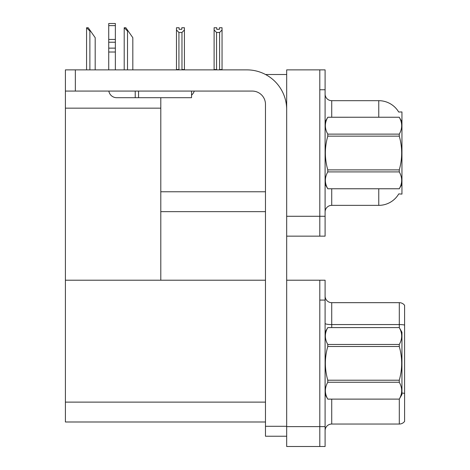 <?xml version="1.0" encoding="UTF-8"?>
<svg xmlns="http://www.w3.org/2000/svg" width="470" height="470" viewBox="0 0 470 470"><rect width="100%" height="100%" fill="white"/><g stroke="black" fill="none" stroke-linecap="round" stroke-linejoin="round"><path stroke-width="0.7" d="M265.556 74.513L286.676 74.513M319.8 280.214L319.8 446.5L325.099 446.5L325.099 280.214L286.676 280.214L286.676 69.877L319.8 69.877L319.8 236.157L286.676 236.157L286.676 216.282L319.8 216.282L319.8 236.157L325.099 236.157L325.099 216.282L319.8 216.282L319.8 89.746L325.099 89.746L325.099 216.282M160.799 211.647L265.474 211.647M398.695 112.025A23.189 23.189 0 0 0 378.761 100.68A23.189 23.189 0 0 1 398.695 112.025L401.95 111.942L401.95 194.092L398.766 193.893A23.189 23.189 0 0 1 378.761 205.355A23.189 23.189 0 0 0 398.648 194.092M160.799 108.165L160.799 280.214L65.4 280.214L65.4 108.165L160.799 108.165L160.799 97.701M65.4 108.165L65.4 69.877L75.341 69.877L75.341 91.074L252.226 91.074A13.248 13.248 0 0 1 265.474 104.322L265.474 426.296L286.676 426.296M286.676 236.157L286.676 446.5L319.8 446.5L319.8 300.089L325.099 300.089M160.799 280.214L265.474 280.214M65.4 280.214L65.4 421.99L265.474 421.99M331.726 188.793L331.726 205.355A6.627 6.627 0 0 0 325.099 211.976A6.627 6.627 0 0 1 331.726 205.355L378.761 205.355L378.761 188.793M378.761 117.242L378.761 100.68A23.189 23.189 0 0 1 398.648 111.942A23.189 23.189 0 0 0 378.761 100.68L331.726 100.68A6.627 6.627 0 0 1 325.099 94.053A6.627 6.627 0 0 0 331.726 100.68L331.726 117.242M319.8 69.877L325.099 69.877L325.099 89.746M325.099 430.667A6.627 6.627 0 0 1 331.726 424.04L399.3 424.04L399.3 399.083M404.599 305.324A6.627 6.627 0 0 0 399.3 302.674A6.627 6.627 0 0 1 404.599 305.324L404.599 421.39A6.627 6.627 0 0 1 399.3 424.04M404.599 325.034L404.599 325.493L404.599 325.034A6.627 1.151 180 0 0 399.3 324.57L399.3 302.674L331.726 302.674A6.627 6.627 0 0 1 325.099 296.047A6.627 6.627 0 0 0 331.726 302.674L331.726 327.584M404.599 325.493L404.599 393.402A6.627 1.151 180 0 0 401.95 393.038M219.925 69.877L219.602 69.542L219.602 32.471L216.553 32.471L214.103 29.945L214.103 27.742L216.752 27.742L216.752 29.31L219.402 29.31L216.752 29.31M219.402 29.31L219.402 27.742L222.052 27.742L222.052 29.945L219.602 32.471M219.602 69.542L222.052 69.542L222.052 69.877L222.052 29.945M216.553 32.471L216.553 69.542L216.229 69.877M216.553 69.542L214.103 69.542L214.103 69.877L214.103 29.945M181.772 29.31L179.123 29.31L181.772 29.31L181.772 27.742L184.422 27.742L184.422 29.945L181.972 32.471L178.923 32.471L178.923 69.542L176.473 69.542L176.473 69.877M178.923 32.471L176.473 29.945L176.473 27.742L179.123 27.742L179.123 29.31M178.923 69.542L178.6 69.877M176.473 29.945L176.473 69.542M184.422 29.945L184.422 69.542L181.972 69.542L181.972 32.471M182.295 69.877L181.972 69.542M184.422 69.542L184.422 69.877M124.515 27.742L125.854 27.742L128.175 31.055L127.517 31.055L124.203 27.742L124.203 69.877M132.816 69.877L132.816 37.676L128.175 31.055M86.885 27.742L88.225 27.742L90.546 31.055L89.888 31.055L86.574 27.742L86.574 69.877M95.187 69.877L95.187 37.676L90.546 31.055M286.676 436.231L265.474 436.231L265.474 426.296M286.676 109.622A39.75 39.75 0 0 0 246.926 69.877L75.341 69.877M75.341 91.074L65.4 91.074M191.543 91.074L191.543 97.701L116.677 97.701A7.949 7.949 0 0 1 108.84 91.074M138.544 97.701L138.544 91.074M108.729 69.877L108.729 52.017L115.356 52.017L115.356 69.877M135.231 91.074L135.231 97.701L116.677 97.701M108.729 52.017L108.729 48.134L115.356 48.134L115.356 52.017M115.356 25.615L108.729 25.615L108.729 23.5L115.356 23.5L115.356 42.23L108.729 42.23L108.729 48.134M108.729 42.23L108.729 25.615M115.356 42.23L115.356 48.134M115.356 39.439L108.729 39.439M191.543 95.169A9.935 9.935 0 0 0 194.286 91.074M401.95 121.877L399.271 117.242L327.778 117.259C324.57 122.858 324.57 128.48 327.778 134.126L327.778 136.153C324.57 147.369 324.57 158.607 327.778 169.882L327.778 171.908C324.57 177.507 324.57 183.13 327.778 188.77L399.271 188.77C402.479 183.177 402.479 177.554 399.271 171.908L327.778 171.908M327.778 134.126L399.271 134.126C402.479 128.527 402.479 122.905 399.271 117.259M399.271 134.126L399.271 136.153L327.778 136.153M327.778 169.882L399.271 169.882C402.479 158.607 402.479 147.369 399.271 136.153M399.271 169.882L399.271 171.908M401.95 184.152L399.271 188.793M325.099 121.877L327.778 117.242L399.271 117.242M325.099 184.152L327.778 188.793M327.778 188.77L399.271 188.77M325.099 332.22L327.778 327.602C324.57 333.201 324.57 338.823 327.778 344.463L399.271 344.463C402.479 338.87 402.479 333.248 399.271 327.602L401.95 332.22L401.95 394.495L399.271 399.13C402.479 393.513 402.479 387.897 399.271 382.251L327.778 382.251C324.57 387.85 324.57 393.466 327.778 399.112L399.271 399.112L327.778 399.13L325.099 394.495M399.271 344.463L399.271 346.496L327.778 346.496C324.57 357.711 324.57 368.95 327.778 380.218L327.778 382.251M327.778 380.218L399.271 380.218C402.479 368.95 402.479 357.711 399.271 346.496M399.271 380.218L399.271 382.251M327.778 327.584L399.271 327.584L327.778 327.602M327.778 344.463L327.778 346.496M160.799 191.772L265.474 191.772M286.676 426.625L325.099 426.625M65.4 402.114L265.474 402.114M331.726 399.13L331.726 424.04M399.3 327.631L399.3 324.57L331.726 324.57A6.627 1.151 0 0 1 325.099 323.419M127.517 69.877L127.517 31.055M89.888 69.877L89.888 31.055"/></g></svg>

